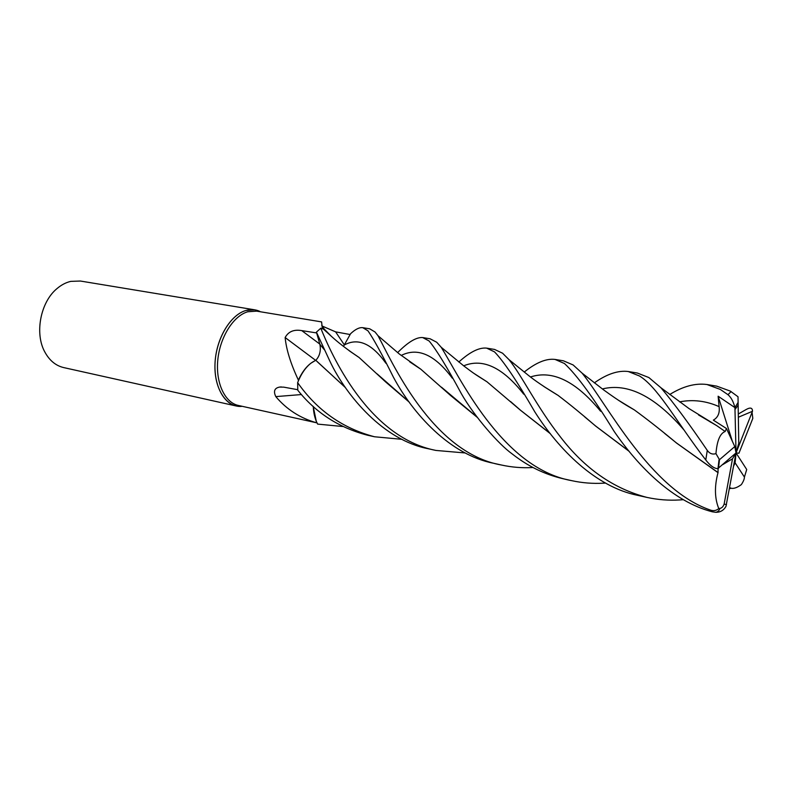 <?xml version="1.0" encoding="UTF-8"?>
<svg xmlns="http://www.w3.org/2000/svg" width="793" height="793" viewBox="0 0 793 793"><rect width="100%" height="100%" fill="white"/><g stroke="black" fill="none" stroke-linecap="round" stroke-linejoin="round"><path stroke-width="1.19" d="M330.978 335.925L324.258 329.095L322.315 328.183L321.591 321.908L256.595 311.134L247.733 311.768C233.39 315.882 219.958 337.075 217.797 359.963C215.527 382.85 224.865 402.656 238.376 405.461L316.585 422.788C300.25 418.189 286.65 409.466 275.795 396.609C273.248 391.207 274.517 388.035 279.602 387.083L283.716 387.143L297.752 389.7M322.216 326.062L335.627 331.87L350.139 334.527M254.88 309.855L259.658 311.302C255.326 309.359 250.727 309.092 245.86 310.499C231.209 314.662 217.5 336.262 215.29 359.596C212.97 382.94 222.526 403.141 236.314 406.006L241.28 406.422C226.134 407.354 213.872 388.362 215.002 363.7C215.964 339.067 230.287 314.88 245.86 310.499L254.88 309.855L80.42 281.039L70.795 281.366C65.888 282.496 61.249 284.945 56.878 288.692C40.542 302.133 34.535 333.209 44.695 351.745C49.344 360.409 55.679 365.692 63.698 367.585L236.314 406.006M315.594 360.319L285.143 337.54C288.374 331.563 293.906 329.254 301.756 330.612L316.645 332.931M315.733 360.428C308.874 363.392 303.085 369.944 298.386 380.095C290.694 363.709 286.283 349.525 285.143 337.54M298.386 380.095L298.346 380.927M313.195 406.383L316.585 422.788M301.499 394.547L275.795 396.609M683.318 499.689L679.651 499.947C668.747 500.621 657.833 499.768 646.919 497.399C613.524 488.686 584.719 468.564 560.492 437.032C537.059 407.305 521.586 375.099 509.007 359.655L502.584 353.212L494.564 349.435L486.624 348.127L494.505 351.864C503.823 361.499 517.264 381.492 534.819 411.874C558.619 449.423 595.731 486.971 637.691 495.347M458.81 362.034C469.902 351.963 479.17 347.324 486.624 348.127M524.223 372.066C536.088 362.55 546.347 358.337 555.021 359.427L564.467 363.511C577.017 375.258 593.57 397.878 614.149 431.402C638.96 467.523 673.366 501.691 712.193 511.772L715.564 512.278C720.153 512.437 723.622 510.464 725.982 506.35L736.033 452.932L738.947 453.229L752.775 418.506L738.947 453.229M718.101 468.564L718.002 472.648C714.364 486.367 714.622 498.341 718.785 508.581C716.178 510.771 713.194 511.207 709.844 509.869C649.774 488.835 607.091 403.895 582.102 373.146L573.141 364.958L563.446 360.815L555.021 359.427M436.725 342.259L430.123 338.799L422.709 337.57L429.122 340.99C436.507 349.891 447.272 367.496 461.427 393.814C474.323 416.384 498.589 444.268 512.139 453.883C527.712 466.155 544.662 474.432 563 478.714L571.664 480.647C501.285 468.009 458.671 374.841 441.166 347.225L436.725 342.259M397.62 352.617C408.068 342.041 416.434 337.025 422.709 337.57M738.58 413.847L746.114 409.535C750.376 407.156 752.498 407.741 752.478 411.289L738.64 417.118M605.455 483.066L603.572 483.185C592.797 483.789 582.161 482.947 571.664 480.647M594.334 382.87C606.903 374.009 618.193 370.232 628.225 371.52L639.515 376.001C656.822 386.558 674.278 417.733 700.199 452.634L705.78 459.97C709.993 465.501 713.978 468.405 717.734 468.693L736.033 452.932L732.514 458.8L724.138 504.061C723.196 506.668 721.818 508.095 720.004 508.353L718.785 508.581M669.718 394.508C682.981 386.3 695.382 382.969 706.94 384.516L720.331 389.442L727.954 394.686C731.106 397.313 733.426 401.615 734.913 407.602L718.131 396.222L719.102 406.64C719.915 412.975 718.002 417.475 713.343 420.141L726.467 428.517L725.139 431.501C720.054 433.394 716.991 440.779 715.96 453.636C712.53 454.706 709.636 453.626 707.277 450.394C689.553 424.285 674.1 403.409 660.936 387.757L648.872 377.557L637.275 373.007M733.614 466.076L735.111 462.834L744.419 477.069L746.709 469.496L736.033 452.932L738.769 443.208L738.015 396.758L730.323 391.108L716.684 386.132L706.94 384.516M375.02 331.989L369.716 328.817L362.778 327.678L367.952 330.81C373.295 338.383 381.75 353.767 393.308 376.982C412.866 413.867 450.077 454.786 493.434 463.231L501.463 465.025C431.243 452.684 390.83 359.14 377.993 335.687L375.02 331.989M343.468 346.382L350.605 333.694C355.333 329.264 359.388 327.251 362.778 327.678M532.906 467.513L532.579 467.533C522.161 468.118 511.792 467.285 501.463 465.025M320.788 328.233L316.417 332.128L329.908 361.241C346.501 396.361 383.931 440.353 428.379 448.759L435.922 450.434C367.645 437.112 330.988 353.391 320.788 328.233L323.445 329.125L330.721 335.697M342.675 426.495L317.656 424.106C315.079 419.398 313.612 413.51 313.255 406.432M297.643 382.652L297.781 390.235C315.743 412.766 338.978 427.754 367.476 435.198L374.554 436.774C342.715 428.398 317.081 410.358 297.643 382.652C301.033 374.088 305.414 367.635 310.806 363.273L315.763 360.25L345.48 387.648M315.822 360.309C319.757 355.998 321.106 350.645 319.866 344.261L316.417 332.128M729.649 487.556L731.205 488.26C733.862 488.815 737.242 487.596 741.346 484.612C743.388 481.52 744.409 479.002 744.419 477.069M629.146 451.346L595.642 426.069C581.794 414.105 569.225 403.855 557.955 395.301L543.691 386.379M628.958 451.108L595.702 426.079L584.6 416.801M557.241 394.894L544.543 386.954M710.815 421.935L710.28 422.045M477.277 417.366L450.781 395.657L420.776 369.171L409.614 361.747M710.934 422.005L710.389 422.114M477.108 417.148L441.483 387.192M420.181 368.804L410.368 362.272M725.139 431.501L716.723 425.633L698.534 414.937M409.148 402.061L385.695 381.978L359.001 357.425L348.97 350.556M465.283 452.972L435.922 450.434M349.624 351.041L358.446 357.068M377.131 373.909L409.01 401.863M699.585 415.601L699.069 415.264M746.025 471.904L746.51 470.229M550.173 433.474L520.614 410.318L510.533 401.526M486.297 381.374L475.066 374.157M550.352 433.702L520.555 410.298L486.932 381.75L474.244 373.582M702.459 455.648L703.084 456.471M718.101 472.588L676.558 443.029L664.633 433.414M633.548 409.456L619.313 400.812M345.351 387.45L317.17 361.638M718.002 472.648L676.518 443.039C661.184 430.262 647.108 419.21 634.291 409.872L618.362 400.187M402.001 439.322L374.554 436.774M734.942 407.8L736.033 452.932L734.794 446.578L726.467 428.517M738.769 443.208L738.015 396.758M752.478 411.289L736.033 452.932L735.111 462.834M734.794 446.578L719.479 459.702L715.96 453.636M722.701 464.629L732.514 458.8M718.131 396.222L732.375 441.334M319.817 344.093L301.756 330.612M385.973 363.333C371.937 343.617 358.069 337.491 344.38 344.945L335.627 331.87M709.844 509.869L712.193 511.772M707.277 450.394L705.78 459.97M731.116 391.564L727.954 394.686M600.618 411.27C575.916 381.215 552.552 369.786 530.527 376.962M452.357 378.231C434.842 354.679 417.782 347.086 401.179 355.462M719.102 406.64C706.157 400.881 692.973 399.285 679.551 401.863M523.737 394.2C502.802 367.427 482.788 357.97 463.677 365.831M683.784 429.727C654.889 396.262 627.749 382.662 602.353 388.947M324.268 349.624L319.866 344.261M738.035 405.273L735.091 409.386M752.805 418.317L752.091 412.568M719.479 459.702L718.498 468.316M724.138 504.061L726.487 504.655M260.203 311.728L259.658 311.302M281.317 386.934L279.602 387.083M324.258 329.095L321.73 325.328M241.915 406.244L241.28 406.422M637.701 495.347L646.919 497.399M628.225 371.52L637.354 373.027M731.205 488.26L729.431 488.726M557.955 395.301C544.91 387.41 534.968 380.69 528.118 375.119L509.007 359.655M420.776 369.171L399.216 353.916L377.993 335.687M716.723 425.633L689.028 408.583L660.936 387.757M359.001 357.425C335.518 341.714 329.353 333.992 323.445 329.125M486.932 381.75C473.49 373.374 473.114 372.898 463.846 365.96L441.166 347.225M582.102 373.146L603.602 389.878C620.344 402.031 627.015 405.699 634.291 409.872M734.913 407.602L738.005 402.557M717.992 468.613L719.013 459.811M715.564 512.278C717.586 512.119 719.063 510.811 720.004 508.353"/></g></svg>
